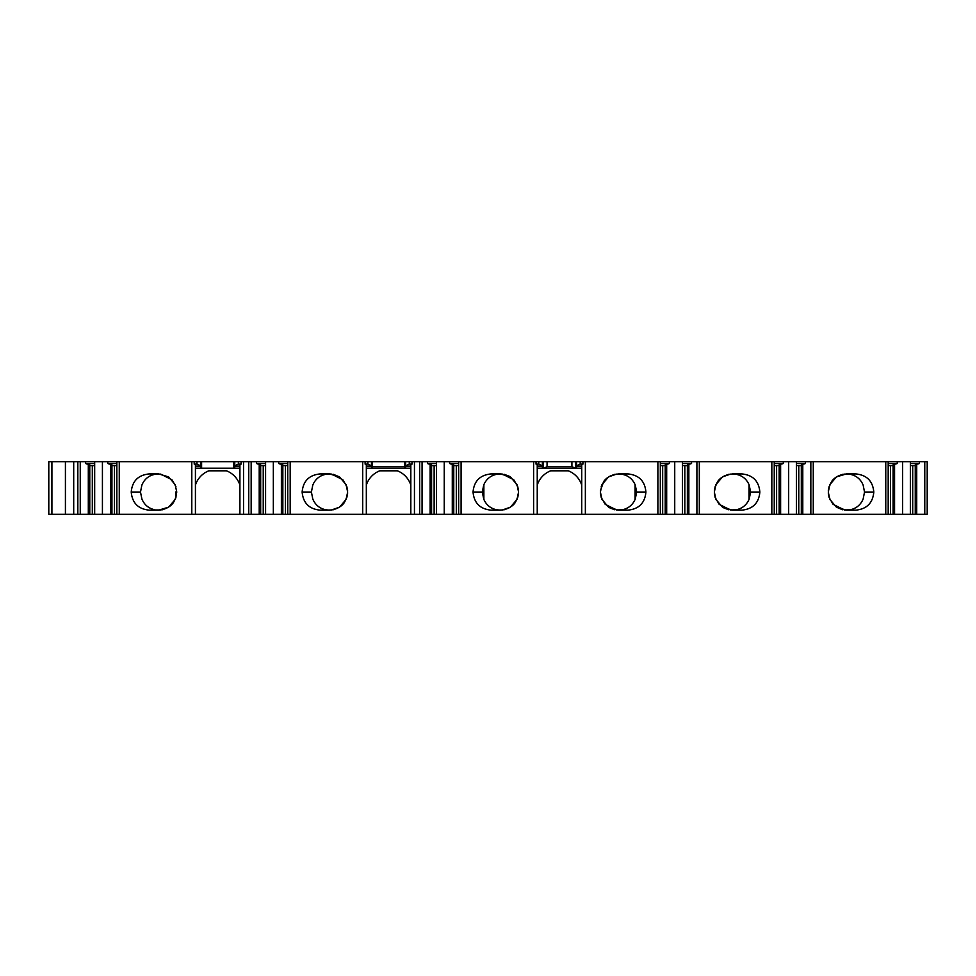 <?xml version="1.0" encoding="UTF-8"?>
<svg xmlns="http://www.w3.org/2000/svg" width="976" height="976" viewBox="0 0 976 976"><rect width="100%" height="100%" fill="white"/><g stroke="black" fill="none" stroke-linecap="round" stroke-linejoin="round"><path stroke-width="1.46" d="M575.206 468.212L543.425 468.212L543.425 461.685L547.06 461.685L547.06 466.687L571.912 466.687L575.535 468.212L575.535 464.283L576.572 464.283L576.572 468.212L581.733 468.212M404.625 468.212L372.515 468.212L372.515 466.687L404.625 466.687L404.625 468.212M409.286 461.685L409.286 464.076L412.031 464.076L412.031 461.685L404.625 461.685L404.625 466.687M404.625 461.685L372.515 461.685L372.515 466.687M371.49 464.283L371.49 465.759L367.854 464.076L367.854 461.685L371.49 461.685L371.49 464.283L372.515 464.283M175.717 498.175L176.754 492.038L175.168 499.456L168.592 507.178L158.624 510.167L149.352 510.167C138.275 509.106 132.236 503.055 131.223 492.038C132.224 481.022 138.275 474.983 149.352 473.909L158.624 473.909L168.592 476.898L175.168 484.621L176.754 492.038L175.168 484.621M162.321 509.789L163.138 509.594M154.916 509.972L160.467 509.972M142.057 499.395C144.57 505.056 148.852 508.52 154.916 509.789L149.352 510.167M149.352 473.909L154.916 474.299L152.5 474.946C147.693 476.569 144.216 479.814 142.057 484.682M175.717 492.038L175.717 498.077L175.717 492.038A17.092 17.092 0 0 0 175.717 491.965L175.717 498.004M160.479 474.104L154.916 474.104M238.376 461.685L238.376 464.076L241.121 464.076L241.121 461.685L233.715 461.685L233.715 468.212L201.605 468.212L201.605 461.685L200.58 461.685L200.58 464.283L201.605 464.283M195.42 468.212L200.58 468.212L200.58 465.759L196.945 464.076L194.212 464.076L194.212 461.685L48.8 461.685L48.8 514.315L51.911 514.315L51.911 461.685M238.376 464.076L234.752 465.759L234.752 468.212L239.913 468.212M234.752 465.759L234.752 461.685M200.58 464.283L200.58 465.759M371.49 465.759L371.49 468.212L366.329 468.212M409.286 464.076L405.662 465.759L405.662 468.212L410.823 468.212M405.662 465.759L405.662 461.685M543.425 461.685L542.388 461.685L542.388 464.283L543.425 464.283M196.945 464.076L196.945 461.685L194.212 461.685M542.388 464.283L542.388 468.212L537.239 468.212M542.388 465.759L538.764 464.076L536.031 464.076L536.031 461.685L412.031 461.685M538.764 464.076L538.764 461.685L536.031 461.685M580.195 464.076L582.94 464.076L582.94 461.685L580.195 461.685L580.195 464.076L576.572 465.759M367.854 464.076L365.122 464.076L365.122 461.685L241.121 461.685M367.854 461.685L365.122 461.685M196.945 461.685L200.58 461.685M233.715 461.685L201.605 461.685M372.515 461.685L371.49 461.685M538.764 461.685L542.388 461.685M571.912 466.687L571.912 461.685L547.06 461.685M571.912 461.685L575.535 461.685L575.535 464.283M580.195 461.685L575.535 461.685M924.772 461.685L924.772 514.315L927.2 514.315L927.2 461.685L582.94 461.685M924.772 514.315L537.239 514.315L537.239 464.771L536.031 464.076M916.72 514.315L916.72 464.247L915.256 464.808L915.256 514.315M910.352 463.551L919.404 463.551L916.72 464.247M919.404 463.551L919.404 461.685M910.352 514.315L910.352 461.685M902.617 514.315L902.617 461.685M894.565 514.315L894.565 464.247L893.089 464.808L893.089 514.315M888.184 463.551L897.249 463.551L894.565 464.247M897.249 463.551L897.249 461.685M888.184 514.315L888.184 461.685M885.769 514.315L885.769 461.685M828.282 492.038L829.868 484.621L836.432 476.898L846.412 473.909L855.671 473.909C866.749 474.983 872.8 481.022 873.801 492.038C872.8 503.055 866.761 509.094 855.671 510.167L846.412 510.167L836.432 507.178L829.868 499.456L828.282 492.038M813.264 514.315L813.264 461.685M810.836 514.315L810.836 461.685M802.784 514.315L802.784 464.247L801.32 464.808L801.32 514.315M796.416 463.551L805.468 463.551L802.784 464.247M805.468 463.551L805.468 461.685M796.416 514.315L796.416 461.685M788.669 514.315L788.669 461.685M780.617 514.315L780.617 464.247L779.153 464.808L779.153 514.315M774.249 463.551L783.301 463.551L780.617 464.247M783.301 463.551L783.301 461.685M774.249 514.315L774.249 461.685M771.833 514.315L771.833 461.685M749.043 484.682C746.53 479.021 742.236 475.568 736.172 474.299L732.464 473.909L741.736 473.909C752.813 474.983 758.852 481.022 759.865 492.038C758.864 503.055 752.813 509.094 741.736 510.167L732.464 510.167L722.496 507.178L715.92 499.456L714.334 492.05L715.92 484.621L722.496 476.898L730.451 474.116C721.13 475.739 717.836 481.217 717.494 481.839L715.176 486.585L714.395 490.672M699.316 514.315L699.316 461.685M696.901 514.315L696.901 461.685M688.849 514.315L688.849 464.247L687.372 464.808L687.372 514.315M682.468 463.551L691.533 463.551L688.849 464.247M691.533 463.551L691.533 461.685M682.468 514.315L682.468 461.685M674.733 514.315L674.733 461.685M660.313 463.551L669.365 463.551L669.365 461.685M669.365 463.551L665.217 464.808L665.217 514.315M666.681 514.315L666.681 464.247M660.313 514.315L660.313 461.685M657.885 514.315L657.885 461.685M635.095 484.682C632.582 479.021 628.3 475.568 622.237 474.299L618.528 473.909L627.8 473.909C638.877 474.983 644.916 481.022 645.917 492.038C644.916 503.055 638.877 509.094 627.8 510.167L618.528 510.167L608.548 507.178L601.985 499.456L600.399 492.05L601.985 484.621L608.548 476.898L616.503 474.116C607.182 475.739 603.888 481.217 603.546 481.839L600.447 490.672M585.356 514.315L585.356 461.685M582.94 464.076L581.733 464.771L581.733 514.315M600.447 493.368L601.24 497.492L605.205 504.299L616.503 509.96L622.237 509.789C628.3 508.52 632.582 505.056 635.095 499.395M614.831 474.299L609.109 476.544M605.23 479.716L601.24 486.585M601.24 497.492L605.376 504.519M609.341 507.666L614.819 509.789M645.917 492.038L636.657 492.038L635.254 499.102L635.242 484.987M483.73 484.987L483.73 499.09L482.315 492.038L483.718 484.987M483.864 499.395C486.377 505.056 490.672 508.52 496.735 509.789L500.444 510.167L491.172 510.167C480.094 509.094 474.055 503.055 473.043 492.038C474.043 481.022 480.094 474.983 491.172 473.909L500.444 473.909L496.735 474.299C490.672 475.556 486.39 479.021 483.864 484.682M504.141 509.789L509.862 507.532M513.73 504.372L517.731 497.492L518.524 493.405M518.524 490.708L517.731 486.585L513.596 479.558M509.618 476.41L504.141 474.299M537.239 514.315L533.616 514.315L533.616 461.685M517.731 486.585L513.766 479.777L502.469 474.116L500.444 473.909L510.411 476.898L516.987 484.621L518.573 492.026L516.987 499.456L510.411 507.178L502.457 509.96C511.778 508.337 515.072 502.86 515.426 502.237L517.731 497.492M518.573 492.026L516.987 484.621M533.616 514.315L461.087 514.315L461.087 461.685M461.087 514.315L458.659 514.315L458.659 461.685M458.659 514.315L453.755 514.315L453.755 464.808L449.607 463.551L449.607 461.685M453.755 514.315L452.291 514.315L452.291 464.247M452.291 514.315L444.239 514.315L444.239 461.685M444.239 514.315L436.492 514.315L436.492 461.685M436.492 514.315L431.587 514.315L431.587 464.808L427.439 463.551L427.439 461.685M431.587 514.315L430.123 514.315L430.123 464.247M430.123 514.315L422.071 514.315L422.071 461.685M422.071 514.315L419.656 514.315L419.656 461.685M419.656 514.315L414.446 514.315L414.446 461.685M412.031 464.076L410.823 464.771L410.823 514.315L366.329 514.315L366.329 464.771L365.122 464.076M414.446 514.315L410.823 514.315M714.383 493.368L715.176 497.492L719.141 504.299L730.451 509.96L736.172 509.789C742.236 508.52 746.53 505.056 749.043 499.395M728.767 474.299L723.057 476.544M719.178 479.716L715.176 486.585M715.176 497.492L719.312 504.519M723.289 507.666L728.767 509.789M749.178 499.102L749.178 484.974L750.593 492.038L749.19 499.102M312.954 499.395C315.468 505.056 319.762 508.52 325.825 509.789L329.534 510.167L320.262 510.167C309.185 509.106 303.146 503.055 302.133 492.038C303.133 481.022 309.185 474.983 320.262 473.909L329.534 473.909L325.825 474.299C319.762 475.556 315.48 479.021 312.954 484.682M333.231 509.789L339.672 507.069M342.93 504.25L346.822 497.492L347.602 493.478M347.602 490.647L346.822 486.585L342.759 479.643M339.502 476.898L333.231 474.299M366.329 514.315L362.706 514.315L362.706 461.685M346.822 486.585L342.857 479.777L331.559 474.116L329.534 473.909L339.502 476.898L346.077 484.621L347.663 492.026L346.077 499.456L339.502 507.178L331.547 509.96C340.868 508.337 344.162 502.86 344.516 502.237L346.822 497.492M362.706 514.315L290.177 514.315L290.177 461.685M290.177 514.315L287.749 514.315L287.749 461.685M287.749 514.315L282.845 514.315L282.845 464.808L278.697 463.551L278.697 461.685M282.845 514.315L281.381 514.315L281.381 464.247M281.381 514.315L273.329 514.315L273.329 461.685M273.329 514.315L265.582 514.315L265.582 461.685M265.582 514.315L260.677 514.315L260.677 464.808L256.529 463.551L256.529 461.685M260.677 514.315L259.213 514.315L259.213 464.247M259.213 514.315L251.161 514.315L251.161 461.685M251.161 514.315L248.746 514.315L248.746 461.685M248.746 514.315L243.536 514.315L243.536 461.685M241.121 464.076L239.913 464.771L239.913 514.315L195.42 514.315L195.42 464.771L194.212 464.076M243.536 514.315L239.913 514.315M828.331 493.429L829.112 497.492L833.077 504.299L844.399 509.96L850.108 509.789C856.172 508.52 860.466 505.056 862.979 499.395M862.979 484.682C860.466 479.021 856.184 475.568 850.12 474.299L844.386 474.116L851.035 473.909M842.715 474.299L836.273 477.008M833.004 479.838L829.112 486.585L828.331 490.599M829.112 497.492L833.175 504.433M836.444 507.191L842.703 509.789M195.42 514.315L191.796 514.315L191.796 461.685M191.796 514.315L119.267 514.315L119.267 461.685M119.267 514.315L116.839 514.315L116.839 461.685M116.839 514.315L111.935 514.315L111.935 464.808L107.787 463.551L107.787 461.685M111.935 514.315L110.471 514.315L110.471 464.247M110.471 514.315L102.419 514.315L102.419 461.685M102.419 514.315L94.672 514.315L94.672 461.685M94.672 514.315L89.768 514.315L89.768 464.808L85.62 463.551L85.62 461.685M89.768 514.315L88.304 514.315L88.304 464.247M88.304 514.315L80.252 514.315L80.252 461.685M80.252 514.315L77.836 514.315L77.836 461.685M77.836 514.315L51.911 514.315M94.672 465.625L89.768 465.625M85.62 463.551L94.672 463.551M116.839 465.625L111.935 465.625M107.787 463.551L116.839 463.551M239.913 485.121A22.79 22.79 0 0 0 226.469 470.81L208.852 470.81A22.79 22.79 0 0 0 195.42 485.109M265.582 465.625L260.677 465.625M256.529 463.551L265.582 463.551M287.749 465.625L282.845 465.625M278.697 463.551L287.749 463.551M410.823 485.121A22.79 22.79 0 0 0 397.378 470.81L379.762 470.81A22.79 22.79 0 0 0 366.329 485.109M436.492 465.625L431.587 465.625M427.439 463.551L436.492 463.551M458.659 465.625L453.755 465.625M449.607 463.551L458.659 463.551M581.733 485.121A22.79 22.79 0 0 0 568.288 470.81L550.671 470.81A22.79 22.79 0 0 0 537.239 485.109M665.217 465.625L660.313 465.625M687.372 465.625L682.468 465.625M779.153 465.625L774.249 465.625M801.32 465.625L796.416 465.625M893.089 465.625L888.184 465.625M915.256 465.625L910.352 465.625M495.82 510.167L502.457 509.96M312.808 484.974L311.405 492.038L312.808 499.102M141.898 484.974L140.495 492.038L141.923 499.09M158.624 510.167L160.637 509.96C169.958 508.337 173.252 502.86 173.606 502.237L175.912 497.492M158.624 473.909L153.988 473.909M730.451 509.96L737.1 510.167M863.113 499.139L864.529 492.038L863.113 484.938M844.399 509.96L851.035 510.167M636.657 492.038L635.254 484.974M623.152 473.909L616.515 474.116M410.823 466.15L405.662 466.15M366.329 466.15L371.49 466.15M581.733 466.15L576.572 466.15M537.239 466.15L542.388 466.15M195.42 466.15L200.58 466.15M239.913 466.15L234.752 466.15M576.572 461.685L576.572 464.283M543.766 468.212L547.06 466.687M233.715 464.283L234.752 464.283M404.625 464.283L405.662 464.283M912.706 514.315L912.706 465.625M890.551 514.315L890.551 465.625M798.771 514.315L798.771 465.625M776.603 514.315L776.603 465.625M684.835 514.315L684.835 465.625M662.667 514.315L662.667 465.625M635.095 484.987L635.095 499.09M483.864 484.987L483.864 499.09M456.304 514.315L456.304 465.625M434.137 514.315L434.137 465.625M749.043 484.974L749.043 499.102M285.395 514.315L285.395 465.625M263.227 514.315L263.227 465.625M114.485 514.315L114.485 465.625M92.317 514.315L92.317 465.625M73.7 514.315L73.7 461.685M491.172 510.167L496.735 509.777M473.043 492.038L482.315 492.038M491.172 473.909L496.735 474.299M320.262 510.167L325.825 509.777M302.133 492.038L311.405 492.038M320.262 473.909L325.825 474.299M131.223 492.038L140.495 492.038M741.736 473.909L736.172 474.299M759.865 492.038L750.593 492.038M741.736 510.167L736.172 509.789M855.671 473.909L850.12 474.299M873.801 492.038L864.529 492.038M855.671 510.167L850.108 509.789M627.8 473.909L622.237 474.299M627.8 510.167L622.224 509.789M65.416 514.315L65.416 461.685M502.469 474.116L495.808 473.909M347.663 492.05L346.077 484.621M346.077 499.456L347.663 492.063M331.547 509.96L324.91 510.167M331.559 474.116L324.898 473.909M175.168 499.456L176.754 492.063M175.912 486.585L171.947 479.777L160.637 474.116M160.637 509.96L154.001 510.167M715.933 499.456L714.334 492.063M730.451 474.116L737.087 473.909M844.399 474.116C835.066 475.739 831.772 481.217 831.43 481.839L829.124 486.585M829.868 499.456L828.282 492.063M616.503 509.96L623.164 510.167"/></g></svg>
